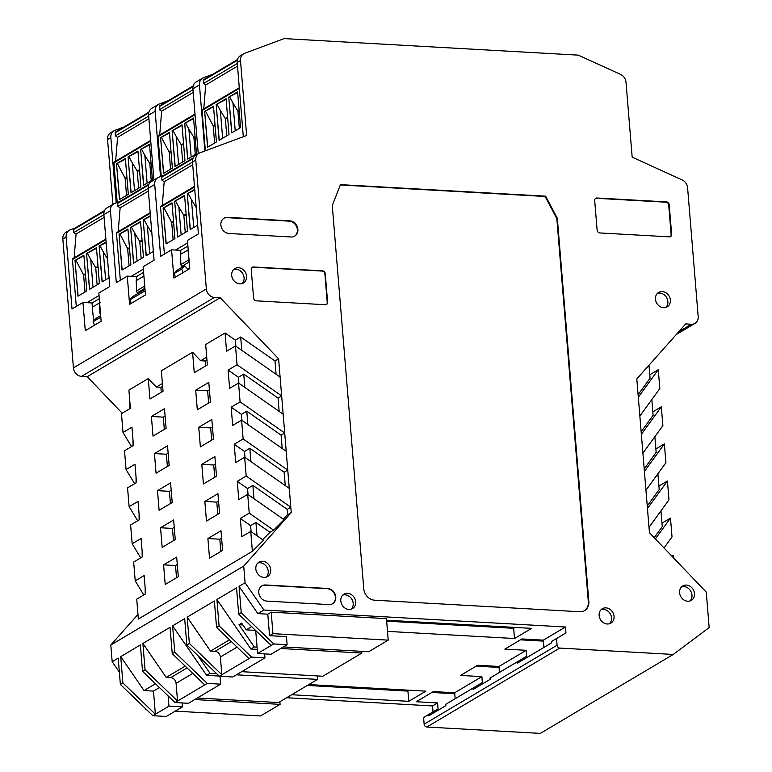 <?xml version="1.0" encoding="UTF-8"?>
<svg xmlns="http://www.w3.org/2000/svg" width="772" height="772" viewBox="0 0 772 772"><rect width="100%" height="100%" fill="white"/><g stroke="black" fill="none" stroke-linecap="round" stroke-linejoin="round"><path stroke-width="1.16" d="M161.251 176.315L157.99 136.673A1.119 0.955 59.3 0 1 158.414 135.766L194.978 114.053M159.698 135.004L161.637 111.187L159.389 109.73L159.254 106.652L193.01 86.599M193.183 85.895L159.688 105.793A1.119 0.955 59.3 0 0 159.254 106.652M193.203 92.437L161.637 111.187M172.378 168.122L163.529 173.382L160.586 137.59L169.435 132.33L172.378 168.122M184.962 160.644L175.051 166.54L172.108 130.738L182.028 124.852L184.962 160.644M196.493 153.802L187.635 159.061L184.701 123.269L193.55 118.01L196.493 153.802M159.389 109.73L192.981 89.774M163.664 173.295L160.586 137.59M169.483 132.929L160.73 137.599M172.108 130.738L175.196 166.453M172.262 130.748L182.076 125.45M184.701 123.269L187.779 158.974M184.846 123.269L193.598 118.608M161.58 137.619L169.165 152.045L170.573 169.193M170.969 150.974L169.165 152.045L171.066 152.152M178.593 164.436L176.305 136.625L173.131 130.757M176.305 136.625L181.285 144.846L183.553 143.505M191.176 156.957L188.889 129.146L185.724 123.288M188.889 129.146L193.878 137.377L195.084 136.654M183.659 144.74L181.285 144.846L182.694 161.995M195.133 137.32L193.878 137.377L195.287 154.516M117.199 202.534L113.938 162.834A1.119 0.955 59.3 0 1 114.362 161.937L150.675 140.369M115.646 161.174L117.585 137.348L115.327 135.891L115.202 132.813L148.706 112.915M148.871 112.21L115.626 131.954A1.119 0.955 59.3 0 0 115.202 132.813M148.9 118.753L117.585 137.348M128.326 194.293L119.467 199.543L116.524 163.751L125.382 158.492L128.326 194.293M140.909 186.814L130.999 192.701L128.055 156.909L137.966 151.023L140.909 186.814M152.431 179.963L143.582 185.222L140.639 149.43L149.498 144.171L152.431 179.963M115.327 135.891L148.678 116.089M119.612 199.465L116.524 163.751M125.431 159.09L116.678 163.76M128.055 156.909L131.134 192.614M128.2 156.919L138.014 151.621M140.639 149.43L143.727 185.145M140.793 149.44L149.546 144.769M117.527 163.789L125.112 178.216L126.521 195.364M126.917 177.145L125.112 178.216L127.013 178.322M134.531 190.597L132.244 162.795L129.078 156.928M132.244 162.795L137.233 171.017L139.5 169.666M147.124 183.128L144.837 155.317L141.662 149.45M144.837 155.317L149.816 163.539L151.023 162.824M139.607 170.911L137.233 171.017L138.642 188.165M151.08 163.481L149.816 163.539L151.225 180.687M76.293 306.416L72.433 259.498A1.119 0.955 59.3 0 1 72.858 258.591L105.87 238.992M74.141 257.829L76.081 234.012L73.822 232.555L73.697 229.477L104.278 211.316M104.616 210.505L74.122 228.618A1.119 0.955 59.3 0 0 73.697 229.477M104.095 217.376L76.081 234.012M86.821 290.947L77.962 296.207L75.019 260.415L83.878 255.156L86.821 290.947M99.405 283.478L89.494 289.365L86.551 253.573L96.461 247.677L99.405 283.478M109.055 277.746L102.078 281.886L99.134 246.094L106.111 241.945M86.937 302.672L99.028 295.493M73.822 232.555L103.873 214.713M78.107 296.12L75.019 260.415M83.926 255.754L75.174 260.425M86.551 253.573L89.629 289.278M86.696 253.573L96.51 248.275M99.134 246.094L102.222 281.799M99.289 246.104L106.16 242.543M76.023 260.444L83.608 274.88L85.016 292.019M85.412 273.809L83.608 274.88L85.509 274.986M93.026 287.261L90.739 259.45L87.574 253.592M90.739 259.45L95.728 267.681L97.996 266.33M105.619 279.782L103.332 251.981L100.157 246.114M103.332 251.981L107.501 258.861M98.102 267.575L95.728 267.681L97.137 284.82M164.397 254.084L160.547 207.166A1.119 0.955 59.3 0 1 160.972 206.259L194.486 186.361M162.255 205.497L164.195 181.681L161.937 180.223L161.811 177.145L192.894 158.685M193.232 157.874L162.236 176.286A1.119 0.955 59.3 0 0 161.811 177.145M192.71 164.745L164.195 181.681M174.935 238.616L166.076 243.875L163.133 208.083L171.992 202.824L174.935 238.616M187.519 231.146L177.608 237.033L174.665 201.241L184.576 195.345L187.519 231.146M197.671 225.115L190.192 229.554L187.249 193.762L194.727 189.323M175.553 250.041L187.644 242.862M161.937 180.223L192.489 162.081M166.221 243.798L163.133 208.083M172.04 203.422L163.288 208.093M174.665 201.241L177.743 236.946M174.81 201.241L184.624 195.943M187.249 193.762L190.337 229.467M187.393 193.772L194.776 189.922M164.137 208.112L171.722 222.548L173.131 239.687M173.526 221.477L171.722 222.548L173.623 222.654M181.14 234.929L178.853 207.118L175.688 201.26M178.853 207.118L183.842 215.349L186.11 213.998M193.733 227.45L191.446 199.649L188.271 193.782M191.446 199.649L196.223 207.543M186.216 215.243L183.842 215.349L185.251 232.488M120.345 280.246L116.485 233.337A1.119 0.955 59.3 0 1 116.91 232.43L150.173 212.676M118.193 231.668L120.133 207.851L117.884 206.385L117.759 203.316L148.581 185M148.928 184.19L118.184 202.457A1.119 0.955 59.3 0 0 117.759 203.316M148.398 191.06L120.133 207.851M130.873 264.786L122.024 270.046L119.081 234.244L127.93 228.995L130.873 264.786M143.467 257.308L133.546 263.194L130.603 227.402L140.523 221.516L143.467 257.308M153.367 251.431L146.14 255.725L143.196 219.923L150.424 215.629M131.25 276.357L143.331 269.177M117.884 206.385L148.176 188.397M122.159 269.959L119.081 234.244M127.978 229.593L119.226 234.254M130.603 227.402L133.691 263.117M130.757 227.412L140.572 222.114M143.196 219.923L146.275 255.638M143.341 219.933L150.472 216.228M120.085 234.283L127.66 248.709L129.069 265.858M129.464 247.638L127.66 248.709L129.561 248.816M137.088 261.1L134.801 233.289L131.626 227.422M134.801 233.289L139.78 241.511L142.058 240.16M149.671 253.621L147.384 225.81L144.219 219.943M147.384 225.81L151.862 233.202M142.154 241.404L139.78 241.511L141.189 258.659M205.362 150.801L202.052 110.502A1.119 0.955 59.3 0 1 202.476 109.605L239.291 87.738M203.76 108.842L205.699 85.016L203.441 83.559L203.316 80.481L237.322 60.284M237.486 59.579L203.74 79.622A1.119 0.955 59.3 0 0 203.316 80.481M237.515 66.122L205.699 85.016M216.44 141.961L207.581 147.211L204.638 111.419L213.497 106.16L216.44 141.961M229.023 134.482L219.103 140.369L216.17 104.577L226.08 98.691L229.023 134.482M240.546 127.641L231.696 132.89L228.753 97.098L237.602 91.839L240.546 127.641M203.441 83.559L237.293 63.458M207.726 147.134L204.638 111.419M213.545 106.758L204.792 111.429M216.17 104.577L219.248 140.282M216.314 104.587L226.128 99.289M228.753 97.098L231.841 132.813M228.898 97.108L237.651 92.437M205.641 111.457L213.226 125.884L214.635 143.032M215.021 124.813L213.226 125.884L215.118 125.99M222.645 138.265L220.358 110.464L217.193 104.596M220.358 110.464L225.347 118.685L227.615 117.334M235.228 130.796L232.951 102.985L229.776 97.118M232.951 102.985L237.93 111.207L239.137 110.492M227.711 118.579L225.347 118.685L226.756 135.833M239.195 111.149L237.93 111.207L239.339 128.355M243.315 136.721L237.216 62.503A8.376 7.141 59.3 0 1 240.391 55.719L243.662 53.77A8.376 7.141 59.3 0 1 244.647 53.297L284.173 38.6L578.286 55.14L620.611 74.44A8.376 7.141 59.3 0 1 626.005 82.237L632.172 157.17L682.187 179.944A8.376 7.141 59.3 0 1 687.591 187.741L698.187 316.597A8.376 7.141 -120.7 0 1 695.012 323.381A8.376 7.141 -120.7 0 1 691.403 324.24L678.704 331.777M143.602 272.371L136.403 276.646L127.274 276.135L116.321 282.639L110.415 210.766A8.376 7.141 -120.7 0 1 113.59 203.982L107.038 207.871A8.376 7.141 59.3 0 0 103.873 214.655L109.778 286.528L98.826 293.032L101.142 321.258L85.287 330.677L82.961 302.45L72.018 308.954L66.102 237.081A8.376 7.141 -120.7 0 1 69.277 230.297A8.376 7.141 -120.7 0 1 70.271 229.824L75.135 228.02M94.416 325.253L93.113 321.673L96.056 318.363L100.678 315.613M100.659 315.333L100.601 314.6M100.418 312.37L99.839 312.718L100.36 314.744M99.839 312.718L99.598 302.412M100.804 317.041L100.852 317.717M92.283 307.198L93.673 321.036M99.289 298.687L92.1 302.962L92.264 307.198L100.206 302.518M92.1 302.962L82.961 302.45M243.662 53.77A8.376 7.141 59.3 0 0 240.488 60.554L246.644 135.486L199.919 152.817A8.376 7.141 59.3 0 0 198.925 153.3L195.654 155.24A8.376 7.141 -120.7 0 0 192.489 162.024L198.394 233.897L187.442 240.401L189.758 268.627L173.903 278.045L171.577 249.819L160.634 256.323L154.718 184.45A8.376 7.141 -120.7 0 1 157.893 177.666A8.376 7.141 -120.7 0 1 158.887 177.193L163.751 175.389M187.905 246.056L180.716 250.331L180.86 254.152M180.716 250.331L171.577 249.819M154.718 184.45L148.176 188.339L154.082 260.212L143.138 266.716L145.454 294.943L129.59 304.361L127.274 276.135M136.403 276.646L136.547 280.468M175.476 277.109L174.173 273.529L177.116 270.219L184.672 265.732L188.165 269.573M188.223 249.877L180.513 254.355L180.918 264.777L181.835 267.421M181.43 266.601L188.976 262.113L188.059 249.867M188.976 262.113L189.275 262.702M184.672 265.732L181.729 269.042L183.032 272.622M131.172 303.425L129.87 299.845L132.813 296.535L144.991 289.297M143.901 276.096L136.2 280.67L136.605 291.092L137.522 293.727M145.165 291.401L145.107 290.726M93.113 321.673L100.659 317.195M122.217 413.232L87.255 376.688L81.543 376.369A8.376 7.141 -120.7 0 1 73.427 367.887L62.831 239.03A8.376 7.141 -120.7 0 1 66.006 232.247L69.277 230.297M81.543 376.369L214.462 297.423A8.376 7.141 -120.7 0 1 206.346 288.94L195.76 160.084A8.376 7.141 59.3 0 1 198.925 153.3M112.895 204.397L107.559 139.5A8.376 7.141 -120.7 0 1 110.734 132.716L114.005 130.777A8.376 7.141 -120.7 0 1 114.999 130.304L124.147 126.897M559.777 648.075L673.242 654.453L540.313 733.4L426.858 727.021A2.789 2.384 59.3 0 1 424.146 724.194L557.075 645.247A2.789 2.384 59.3 0 0 559.777 648.075L426.858 727.021M423.596 717.497L438.062 708.86L423.596 717.497L424.146 724.194M433.024 711.852L432.542 705.936L286.644 697.734M119.361 672.132L112.172 661.701L110.801 645.035L137.976 614.435M594.691 200.546A2.789 2.384 -120.7 0 1 596.949 197.999L666.506 201.907A2.789 2.384 -120.7 0 1 669.208 204.734L671.64 234.302A2.789 2.384 -120.7 0 1 669.382 236.85L599.825 232.941A2.789 2.384 -120.7 0 1 597.123 230.114L594.691 200.546M227.663 217.357L289.761 220.85A8.376 7.141 -120.7 0 1 297.461 227.248A8.376 7.141 -120.7 0 1 294.711 236.126A8.376 7.141 -120.7 0 1 291.092 236.985L228.995 233.491A8.376 7.141 -120.7 0 1 221.294 227.093A8.376 7.141 -120.7 0 1 224.044 218.215A8.376 7.141 -120.7 0 1 227.663 217.357L227.161 217.656A8.376 7.141 59.3 0 0 223.803 218.37M432.542 705.936L437.579 702.945L416.214 701.738L433.333 691.577L454.698 692.773L481.882 676.629L460.517 675.423L477.636 665.261L499.002 666.458L526.195 650.313L504.83 649.107L521.949 638.946L543.314 640.142L565.461 626.989L565.953 632.905L556.525 638.55L557.075 645.247M673.242 654.453L709.169 627.578L706.255 592.095L649.445 532.719L636.803 378.965L685.681 323.922L691.403 324.24M214.462 297.423L220.174 297.741L87.255 376.688M131.568 446.583L123.018 432.484L121.465 413.676L130.4 408.369L128.895 390.092L148.282 378.579L149.961 399.008L163.046 391.23L161.367 370.801L192.585 352.264L194.264 372.693L207.359 364.915L205.68 344.486L225.067 332.973L235.363 340.162L240.681 336.997L274.996 360.958L278.605 358.816L220.174 297.741M278.605 358.816L291.247 512.569L287.638 514.712L283.218 519.122M112.172 661.701L118.212 658.111L120.374 684.455L122.893 682.959L120.731 656.615L140.369 644.948L142.53 671.293L145.049 669.797L142.888 643.452L170.072 627.308L172.243 653.652L174.752 652.157L172.59 625.812L184.672 618.633L186.843 644.977L189.362 643.481L187.191 617.137L214.384 600.992L216.546 627.337L219.065 625.841L216.903 599.497L236.531 587.83L238.702 614.174L241.221 612.678L239.05 586.344L245.091 582.754L243.72 566.088L291.247 512.569M245.091 582.754L263.899 610.025L257.858 613.615L267.797 614.174L271.194 612.157L386.454 618.642L388.219 640.142L368.717 651.732L283.353 646.926M565.461 626.989L263.899 610.025M599.14 615.506A8.376 7.141 -120.7 0 1 602.305 608.722A8.376 7.141 -120.7 0 1 612.727 612.283A8.376 7.141 -120.7 0 1 610.864 623.129A8.376 7.141 -120.7 0 1 599.14 615.506M231.696 275.382A8.376 7.141 -120.7 0 1 234.862 268.588A8.376 7.141 -120.7 0 1 245.284 272.149A8.376 7.141 -120.7 0 1 243.421 283.006A8.376 7.141 -120.7 0 1 231.696 275.382M679.601 592.742A8.376 7.141 -120.7 0 1 682.776 585.948A8.376 7.141 -120.7 0 1 693.188 589.509A8.376 7.141 -120.7 0 1 691.336 600.365A8.376 7.141 -120.7 0 1 679.601 592.742M655.467 299.208A8.376 7.141 -120.7 0 1 658.641 292.424A8.376 7.141 -120.7 0 1 669.054 295.985A8.376 7.141 -120.7 0 1 667.201 306.831A8.376 7.141 -120.7 0 1 655.467 299.208M255.822 568.906A8.376 7.141 -120.7 0 1 258.996 562.122A8.376 7.141 -120.7 0 1 269.409 565.683A8.376 7.141 -120.7 0 1 267.556 576.53A8.376 7.141 -120.7 0 1 255.822 568.906M256.285 300.839A2.789 2.384 -120.7 0 1 253.583 298.011L251.238 269.524A2.789 2.384 -120.7 0 1 253.505 266.977L322.561 270.856A2.789 2.384 -120.7 0 1 325.263 273.684L327.608 302.18A2.789 2.384 -120.7 0 1 325.34 304.728L256.285 300.839M266.88 601.098A8.376 7.141 -120.7 0 1 259.18 594.701A8.376 7.141 -120.7 0 1 261.94 585.832A8.376 7.141 -120.7 0 1 265.549 584.973L327.656 588.467A8.376 7.141 -120.7 0 1 335.347 594.855A8.376 7.141 -120.7 0 1 332.597 603.733A8.376 7.141 -120.7 0 1 328.978 604.592L266.88 601.098M363.786 588.891L332.269 205.584L340.442 184.643L545.621 196.175L557.326 218.244L588.843 601.552A11.175 9.515 -120.7 0 1 584.607 610.594A11.175 9.515 -120.7 0 1 579.791 611.742L374.603 600.201A11.175 9.515 -120.7 0 1 363.786 588.891M340.799 600.973A8.376 7.141 -120.7 0 1 343.965 594.189A8.376 7.141 -120.7 0 1 354.387 597.75A8.376 7.141 -120.7 0 1 352.524 608.597A8.376 7.141 -120.7 0 1 340.799 600.973M148.176 188.339A8.376 7.141 -120.7 0 1 151.351 181.555L157.893 177.666M113.59 203.982A8.376 7.141 -120.7 0 1 114.584 203.509L119.438 201.704M107.559 139.5L110.84 137.561L116.205 202.901M110.84 137.561A8.376 7.141 -120.7 0 1 114.005 130.777M556.525 638.55L551.488 641.542L551.594 642.864L517.356 663.196L517.25 661.874L490.066 678.019L499.484 672.373L499.002 666.458M481.882 676.629L482.365 682.544L472.947 688.19L473.053 689.512L490.172 679.341L490.066 678.019M472.947 688.19L445.753 704.334L455.181 698.689L454.698 692.773M428.634 714.505L428.74 715.827L445.859 705.656L445.753 704.334M437.579 702.945L438.062 708.86M308.79 684.571L425.883 691.152L408.764 701.323L291.681 694.742M386.579 620.206L531.618 628.36L514.499 638.521L387.505 631.38M251.662 626.652L246.258 629.865L241.665 623.178L239.021 624.751L242.89 624.973M110.801 645.035L243.72 566.088M143.766 594.951L135.216 580.862L144.142 575.565L145.647 593.842L136.721 599.14L138.352 619.038L252.376 551.314L263.445 540.284L250.746 531.416L241.819 536.723L240.314 518.446L249.24 513.139L247.696 494.321L284.077 519.72L273.606 530.152L269.997 532.294L262.586 539.686M140.716 557.857L132.166 543.768L130.613 524.95L139.549 519.653L138.043 501.375L129.117 506.673L127.563 487.856L136.499 482.558L134.994 464.281L126.068 469.579L124.514 450.771L133.45 445.463L131.944 427.186L123.018 432.484M137.667 520.772L129.117 506.673M134.618 483.677L126.068 469.579M129.966 408.62L129.937 402.772M148.282 378.579L156.398 387.062L162.41 383.481M192.585 352.264L200.701 360.746L206.722 357.166M670.318 236.695A2.789 2.384 59.3 0 0 671.138 234.601L668.706 205.034A2.789 2.384 59.3 0 0 666.004 202.206L596.447 198.298A2.789 2.384 59.3 0 0 595.511 198.452M294.45 236.261A8.376 7.141 59.3 0 0 296.902 227.383A8.376 7.141 59.3 0 0 289.259 221.149L227.161 217.656M649.001 527.344L668.977 499.822L667.423 481.004L647.457 508.526M645.952 490.249L665.927 462.727L664.374 443.91L644.408 471.431M642.902 453.154L662.878 425.633L661.324 406.815L641.358 434.337M639.853 416.06L659.828 388.538L658.275 369.72L638.309 397.242M276.096 374.295L274.996 360.958M283.16 414.188L238.548 383.037L229.612 388.345L228.116 370.068L237.043 364.76L281.655 395.911L278.045 398.053L279.146 411.389M280.111 377.093L235.499 345.952L226.563 351.25L225.067 332.973M237.043 364.76L235.499 345.952M286.209 451.282L241.597 420.132L232.671 425.44L231.166 407.162L240.092 401.855L284.704 433.005L281.095 435.147L282.195 448.484M240.092 401.855L238.548 383.037M289.259 488.377L244.647 457.227L235.721 462.534L234.215 444.257L243.141 438.95L287.753 470.1L284.154 472.242L285.244 485.578M243.141 438.95L241.597 420.132M247.696 494.321L238.77 499.629L237.265 481.352L246.191 476.044L290.803 507.194L287.203 509.337L252.878 485.376L253.978 498.712M246.191 476.044L244.647 457.227M287.638 514.712L287.203 509.337M239.05 586.344L257.858 613.615M543.913 647.428L543.314 640.142M565.953 632.905L551.488 641.542M609.513 623.728A8.376 7.141 59.3 0 0 610.208 613.769A8.376 7.141 59.3 0 0 601.137 609.619M242.07 283.594A8.376 7.141 59.3 0 0 242.765 273.645A8.376 7.141 59.3 0 0 233.694 269.496M689.985 600.954A8.376 7.141 59.3 0 0 690.67 591.005A8.376 7.141 59.3 0 0 681.608 586.855M665.85 307.43A8.376 7.141 59.3 0 0 666.535 297.481A8.376 7.141 59.3 0 0 657.474 293.321M266.205 577.128A8.376 7.141 59.3 0 0 266.9 567.179A8.376 7.141 59.3 0 0 257.829 563.02M326.353 304.544A2.789 2.384 59.3 0 0 327.232 302.402L324.887 273.906A2.789 2.384 59.3 0 0 322.175 271.078L253.12 267.199A2.789 2.384 59.3 0 0 252.116 267.382M332.404 603.839A8.376 7.141 59.3 0 0 334.932 594.961A8.376 7.141 59.3 0 0 327.28 588.689L265.172 585.195A8.376 7.141 59.3 0 0 261.747 585.948M584.356 610.739A11.175 9.515 59.3 0 0 588.332 601.842L556.824 218.544L545.119 196.474L340.317 184.962M545.119 196.474L545.621 196.175M556.824 218.544L557.326 218.244M351.183 609.195A8.376 7.141 59.3 0 0 351.868 599.246A8.376 7.141 59.3 0 0 342.797 595.087M181.729 269.042L174.173 273.529M144.972 290.88L129.87 299.845M204.879 150.984L199.456 84.93A8.376 7.141 -120.7 0 1 202.621 78.146A8.376 7.141 -120.7 0 1 203.615 77.673L212.763 74.266M198.24 153.705L192.904 88.819A8.376 7.141 -120.7 0 1 196.078 82.035L202.621 78.146M160.518 176.585L155.143 111.245A8.376 7.141 -120.7 0 1 158.318 104.461A8.376 7.141 -120.7 0 1 159.302 103.988L168.45 100.582M158.318 104.461L151.775 108.35A8.376 7.141 59.3 0 0 148.6 115.134L153.937 180.021M641.146 431.799L653.112 415.307L651.819 399.568M644.195 468.893L656.161 452.402L654.868 436.662M647.245 505.988L659.211 489.496L657.918 473.757M182.067 702.945L182.395 706.891L166.279 716.464L152.866 715.712L155.384 714.216L153.483 691.094L159.437 687.562M145.049 669.797L177.541 701.053L176.084 683.317A5.587 4.757 59.3 0 0 170.67 677.662L166.202 677.411L142.888 643.452M174.752 652.157L207.243 683.413L175.022 702.549L188.436 703.302L220.657 684.166L220.01 676.272M189.362 643.481L221.844 674.738L220.387 657.001A5.587 4.757 59.3 0 0 214.973 651.346L210.505 651.095L187.191 617.137M219.065 625.841L251.556 657.097L219.325 676.233L232.739 676.986L264.97 657.85L264.642 653.903M241.221 612.678L273.703 643.935L257.597 653.508L271.011 654.26L287.116 644.697L286.46 636.63L269.563 635.684L267.797 614.174M284.154 472.242L249.829 448.281L250.929 461.617M249.829 448.281L244.512 451.446L234.215 444.257M245.004 457.478L244.512 451.446M281.095 435.147L246.779 411.187L247.88 424.523M246.779 411.187L241.462 414.352L231.166 407.162M241.954 420.383L241.462 414.352M278.045 398.053L243.73 374.092L244.83 387.428M243.73 374.092L238.413 377.257L228.116 370.068M238.905 383.288L238.413 377.257M174.24 527.372L172.465 528.434L173.478 540.661M168.142 453.183L166.366 454.245L167.379 466.471M177.29 564.467L175.514 565.529L176.527 577.755M171.191 490.278L169.415 491.339L170.429 503.566M165.092 416.098L163.317 417.15L164.33 429.377M218.553 501.057L216.778 502.118L217.781 514.345M212.454 426.868L210.679 427.929L211.682 440.156M221.603 538.152L219.827 539.213L220.831 551.44M215.504 463.962L213.728 465.024L214.732 477.25M209.405 389.783L207.629 390.835L208.633 403.061M649.783 374.777L658.275 369.72M638.097 394.704L650.063 378.212L648.991 365.233M652.832 411.862L661.324 406.815M655.882 448.957L664.374 443.91M658.931 486.051L667.423 481.004M671.881 556.168L673.531 555.193L672.412 556.728M664.016 547.946L672.026 536.916L670.482 518.099L655.37 538.914M654.202 537.688L662.26 526.591L660.967 510.852M661.98 523.146L670.482 518.099M454.776 693.748L431.847 692.455M482.365 682.544L455.181 698.689M499.079 667.433L476.16 666.139M526.195 650.313L526.678 656.229L517.25 661.874M526.678 656.229L499.484 672.373M543.391 641.117L520.463 639.824M515.136 627.433L513.66 628.312L386.666 621.171M409.401 690.226L407.925 691.114L307.314 685.449M175.225 711.147L260.589 715.953L280.091 704.363L279.879 701.748M145.976 709.082L145.329 709.468L145.232 708.368M146.448 709.526L145.329 709.468M194.737 699.557L280.091 704.363M168.142 695.929L168.981 706.139L182.395 706.891M168.981 706.139L155.384 714.216L122.893 682.959M152.866 715.712L120.374 684.455M153.483 691.094L144.046 690.564L155.49 683.76M175.022 702.549L142.53 671.293M185.203 666.12L166.202 677.411M197.728 655.457L210.003 673.329L216.7 673.705M236.406 674.815L317.533 679.379L278.518 702.559L197.381 697.994M210.003 673.329L206.606 675.346L172.59 625.812M219.142 676.06L206.606 675.346M204.725 684.909L172.243 653.652M207.243 683.413L220.657 684.166M219.325 676.233L186.843 644.977M229.506 639.805L210.505 651.095M239.021 624.751L254.316 647.013L257.076 647.168M280.709 648.499L361.846 653.064L322.821 676.243L241.684 671.679M254.316 647.013L250.91 649.03L216.903 599.497M257.259 649.387L250.91 649.03M249.038 658.593L216.546 627.337M251.556 657.097L264.97 657.85M255.542 630.386L246.258 629.865M257.597 653.508L255.706 630.541M271.194 612.157L272.96 633.658L269.563 635.684M272.96 633.658L388.219 640.142M271.184 645.431L238.702 614.174M273.703 643.935L287.116 644.697M252.878 485.376L247.561 488.541L237.265 481.352M248.053 494.572L247.561 488.541M269.997 532.294L255.928 522.47L250.61 525.635L240.314 518.446M251.103 531.667L250.61 525.635M255.928 522.47L257.028 535.807M145.213 594.093L145.184 588.245M142.135 551.15L142.164 556.998M139.085 514.056L139.114 519.903M136.036 476.961L136.065 482.809M132.987 439.866L133.016 445.714M162.641 386.261L160.865 387.312L161.28 392.282M206.954 359.945L205.178 360.997L205.584 365.967M249.24 513.139L273.606 530.152M132.166 543.768L141.093 538.47L142.598 556.747L133.672 562.045L135.216 580.862M172.465 528.434L160.547 527.758L173.632 519.981L175.254 539.609L162.159 547.387L160.547 527.758M167.534 445.801L169.155 465.419L156.06 473.197L154.448 453.569L167.534 445.801M166.366 454.245L154.448 453.569M176.682 557.075L178.303 576.703L165.208 584.481L163.596 564.853L176.682 557.075M175.514 565.529L163.596 564.853M157.498 490.664L170.583 482.896L172.204 502.514L159.109 510.292L157.498 490.664L169.415 491.339M166.105 428.325L153.01 436.103L151.399 416.475L164.484 408.706L166.105 428.325M163.317 417.15L151.399 416.475M216.778 502.118L204.85 501.443L217.945 493.665L219.557 513.293L206.471 521.071L204.85 501.443M211.846 419.486L213.458 439.104L200.363 446.882L198.751 427.254L211.846 419.486M210.679 427.929L198.751 427.254M220.995 530.76L222.606 550.388L209.521 558.166L207.9 538.538L220.995 530.76M219.827 539.213L207.9 538.538M201.801 464.348L214.896 456.58L216.507 476.199L203.412 483.976L201.801 464.348L213.728 465.024M210.409 402.009L197.314 409.787L195.702 390.159L208.797 382.391L210.409 402.009M207.629 390.835L195.702 390.159M673.773 558.146L673.531 555.193M514.499 638.521L513.66 628.312M361.701 651.336L361.846 653.064M317.253 675.925L317.533 679.379M408.764 701.323L407.925 691.114M120.731 656.615L144.046 690.564M252.376 551.314L250.746 531.416M160.865 387.312L156.398 387.062M205.178 360.997L200.701 360.746M235.363 340.162L235.856 346.194M240.681 336.997L241.781 350.334M95.217 319.299L93.373 320.399M195.036 114.671L157.99 136.673M150.723 140.986L113.938 162.834M105.918 239.609L72.433 259.498M194.534 186.978L160.547 207.166M150.231 213.294L116.485 233.337M239.339 88.355L202.052 110.502M62.831 239.03L66.102 237.081M206.346 288.94L73.427 367.887M192.489 162.024L195.76 160.084M110.415 210.766L103.873 214.655M596.447 198.298L596.949 197.999M666.506 201.907L666.004 202.206M668.706 205.034L669.208 204.734M671.138 234.601L671.64 234.302M289.259 221.149L289.761 220.85M237.216 62.503L240.488 60.554M588.332 601.842L588.843 601.552M187.789 269.177L189.709 268.029M137.117 292.916L144.904 288.284M180.899 264.564L188.455 260.087M136.596 290.88L144.721 286.055M192.904 88.819L199.456 84.93M148.6 115.134L155.143 111.245M170.67 677.662L187.065 667.915M176.084 683.317L192.768 673.406M214.973 651.346L231.378 641.6M220.387 657.001L237.081 647.09M695.012 323.381L676.282 334.508"/></g></svg>

